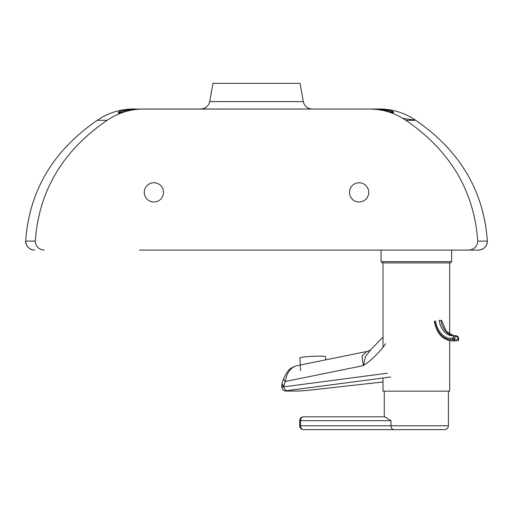 <?xml version="1.0" encoding="UTF-8"?>
<svg xmlns="http://www.w3.org/2000/svg" width="513" height="513" viewBox="0 0 513 513"><rect width="100%" height="100%" fill="white"/><g stroke="black" fill="none" stroke-linecap="round" stroke-linejoin="round"><path stroke-width="0.77" d="M402.885 118.368L415.71 120.292A64.125 64.125 0 0 0 379.389 109.013L375.49 109.013L379.389 109.013C392.637 109.102 404.744 112.86 415.71 120.292L405.866 120.292C394.856 112.86 382.717 109.102 369.437 109.013L377.395 109.365C387.116 111.064 392.445 112.193 393.381 112.745L393.259 111.77C392.31 110.866 386.956 109.955 377.196 109.038L134.624 109.077C124.871 110.18 119.516 111.199 118.554 112.142L118.439 113.174C119.388 112.61 124.717 111.385 134.425 109.5L142.313 109.013L370.687 109.013L377.382 109.506M369.437 109.013L143.563 109.013C130.283 109.102 118.144 112.86 107.134 120.292C62.778 150.694 38.821 190.964 35.269 241.11L25.65 241.11C29.196 190.971 53.07 150.7 97.271 120.298C108.256 112.86 120.363 109.102 133.611 109.013L137.51 109.192M368.719 192.375A9.619 9.619 0 0 1 354.291 200.705A9.619 9.619 0 0 1 354.291 184.045A9.619 9.619 0 0 1 368.719 192.375M163.519 192.375A9.619 9.619 0 0 1 149.091 200.705A9.619 9.619 0 0 1 149.091 184.045A9.619 9.619 0 0 1 163.519 192.375M139.607 250.088L478.373 250.088C483.83 249.555 486.818 246.561 487.35 241.11L477.731 241.11C477.193 246.567 474.192 249.562 468.728 250.088M200.872 109.013C205.585 108.647 208.534 106.172 209.714 101.593L212.927 83.362L300.073 83.362L303.286 101.593L209.714 101.593M133.611 109.013A64.125 64.125 0 0 0 97.271 120.298L107.134 120.292M415.729 120.298C459.93 150.7 483.804 190.971 487.35 241.11A8.977 8.977 0 0 1 478.373 250.088M405.866 120.292C450.222 150.694 474.179 190.964 477.731 241.11M34.627 250.088A8.977 8.977 0 0 1 25.65 241.11C26.182 246.561 29.17 249.555 34.627 250.088M44.272 250.088C38.808 249.562 35.807 246.567 35.269 241.11M440.366 262.913L450.324 262.913L451.607 261.63L381.069 261.63L382.352 262.913L440.366 262.913M382.993 378.01L382.993 391.162L449.683 391.162L449.683 340.703M316.906 416.812L384.705 416.812L390.996 420.66L390.996 425.79L300.522 425.79A3.848 3.04 90 0 0 303.561 429.637L444.553 429.637C446.887 429.407 448.17 428.124 448.4 425.79L390.996 425.79A3.848 3.04 90 0 0 394.035 429.637L316.906 429.637M384.705 416.812L303.561 416.812A3.848 3.848 0 0 0 299.714 420.66L390.996 420.66M370.88 349.552C369.944 350.417 368.539 351.072 366.68 351.527L361.96 356.311L363.409 365.615L365.557 356.554L370.873 349.558L382.993 337.176M296.597 365.763C288.229 368.7 288.607 370.771 286.177 373.451L283.695 378.568A8.977 3.206 18.4 0 0 283.695 378.568A8.977 3.206 18.4 0 0 285.369 381.467C286.664 372.919 290.403 367.68 296.597 365.763L366.68 351.527M283.695 378.568L282.208 383.038A8.977 3.206 18.4 0 0 283.881 385.936L285.369 381.467L363.409 365.615C371.598 360.1 379.036 352.79 385.718 343.678M300.535 370.642L299.951 357.869A12.825 0.949 -2.6 0 1 307.8 356.625A12.825 0.949 -2.6 0 1 321.76 356.189A12.825 0.949 -2.6 0 1 325.569 356.689L325.717 359.844M454.447 337.913L452.658 338.202L452.857 339.459L454.653 339.176L454.447 337.913L455.153 336.656A1.282 0.904 -90 0 0 454.268 335.656L454.268 335.656A1.282 0.904 -90 0 0 454.178 335.662L452.658 338.202A22.328 15.788 -90 0 1 435.531 320.926M458.455 337.996L458.077 337.913L458.276 339.176L458.66 339.26L458.455 337.996C458.731 337.259 457.942 336.483 456.083 335.656L456.083 335.656A1.282 0.904 90 0 1 456.968 336.656L458.077 337.913M393.381 112.745A2.565 2.565 180 0 0 392.682 112.597M392.644 112.597A2.565 2.565 180 0 0 391.381 112.86L392.83 112.636C390.746 112.052 383.108 109.788 377.395 109.365M119.157 113.014A2.565 2.565 180 0 0 118.439 113.174M393.259 111.77A2.565 2.565 180 0 0 391.034 112.135M120.856 112.507A2.565 2.565 180 0 0 118.554 112.142M134.637 109.468L134.624 109.077M303.561 416.812A3.848 3.04 -90 0 0 300.522 420.66L300.522 425.79L299.714 425.79A3.848 3.848 0 0 0 303.561 429.637M387.501 373.188L283.939 386.828L283.881 385.936A8.977 0.539 -3.5 0 0 281.765 386.411L281.817 387.309C282.406 390.111 284.189 391.361 287.165 391.053L298.143 391.053A3.848 2.719 90 0 1 297.912 391.041M305.306 390.637A3.848 2.482 83.6 0 0 305.504 390.624L382.993 381.973L305.306 390.637L298.374 391.041L287.395 391.041L287.1 390.637A3.848 2.924 -97.5 0 1 283.939 386.828A8.977 0.539 176.5 0 0 281.817 387.309M287.1 390.637L390.669 376.997M298.374 391.041A3.848 2.719 90 0 1 298.143 391.053L305.504 390.624A3.848 2.482 83.6 0 0 305.697 390.592M454.364 335.662L455.993 335.662A1.282 0.904 90 0 1 456.083 335.656L452.748 335.765A19.763 13.973 90 0 1 439.115 320.356L440.93 320.356A19.763 13.973 -90 0 0 453.62 335.72M455.153 336.656L456.968 336.656M434.633 321.112A23.72 16.775 90 0 0 452.857 339.459A1.282 0.904 81 0 0 453.864 340.735A1.282 0.904 -90 0 0 454.653 339.176L458.276 339.176A1.282 0.904 90 0 1 457.493 340.735A1.282 0.904 81 0 0 457.596 340.728A1.282 1.282 0 0 0 458.66 339.26M453.864 340.735L457.493 340.735A25.002 17.679 90 0 1 455.531 340.889L451.902 340.889A25.002 17.679 -90 0 0 453.864 340.735M453.858 335.707A19.763 13.973 90 0 1 452.748 335.765M119.112 113.04L119.003 113.052C120.702 112.225 125.839 111.039 134.425 109.5L142.313 109.013M303.286 101.593C304.446 106.197 307.39 108.673 312.128 109.013M381.069 250.088L381.069 261.63M451.607 250.088L451.607 261.63M382.993 262.913L382.993 347.256M449.683 262.913L449.683 334.341M299.714 420.66L299.714 425.79M384.275 391.162L384.275 416.812M448.4 391.162L448.4 425.79M282.208 383.038A8.977 8.977 0 0 0 281.765 386.411M441.693 320.522L446.182 331.225L453.652 335.72M434.274 321.311C436.743 333.437 442.623 339.965 451.902 340.889M457.596 340.728L455.531 340.889"/></g></svg>
